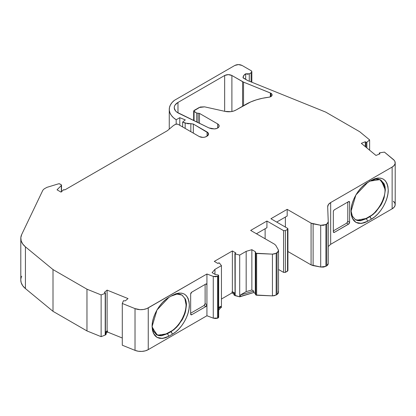 <?xml version="1.0" encoding="UTF-8"?>
<svg xmlns="http://www.w3.org/2000/svg" width="416" height="416" viewBox="0 0 416 416"><rect width="100%" height="100%" fill="white"/><g stroke="black" fill="none" stroke-linecap="round" stroke-linejoin="round"><path stroke-width="0.62" d="M243.537 105.674L243.537 82.129L243.537 105.674L243.537 82.129L270.91 93.241L270.91 96.58L270.91 93.241A4.092 2.361 180 0 1 272.111 94.91A4.092 2.361 180 0 1 268.85 97.219L262.423 98.28L256.329 99.861L250.697 101.936L235.95 110.053L233.6 111.067L230.844 111.654L225.051 111.389L204.615 106.85L200.309 107.016L193.669 110.994L199.16 107.515L204.615 106.85L225.051 111.389L204.615 106.85L199.16 107.515L194.043 110.474L194.043 111.514L193.684 110.994L196.721 113.064L196.721 122.002L196.721 113.064L198.094 113.23L196.721 113.064L196.721 122.002M249.288 81.208L249.288 73.804L245.674 73.804L247.484 74.235L249.288 73.804L249.288 81.208L249.288 73.804L251.092 72.758C252.08 72.062 252.08 71.37 251.092 70.673L242.055 65.452L251.092 70.673L251.841 71.713L251.092 70.673L242.055 65.452C239.647 64.308 237.234 64.308 234.827 65.452L174.366 100.355L234.827 65.452C237.234 64.308 239.647 64.308 242.055 65.452L238.441 64.589L234.827 65.452L174.366 100.355L172.016 102.606L170.357 105.05L169.447 107.624L169.302 110.25L169.936 112.85L171.319 115.352L173.42 117.681L176.176 119.766L176.176 124.025L176.176 119.766L179.795 117.681L179.795 125.31L179.795 117.681L185.286 119.902L182.65 122.08L187.886 123.744L190.835 123.661L190.835 131.685L190.835 123.661L193.32 124.041L208.187 132.943L208.577 134.072L208.187 135.205L207.08 136.162L207.08 131.986L208.577 134.072L206.45 136.526C204.038 137.67 201.63 137.67 199.217 136.526L177.887 124.207L175.718 124.207L173.545 125.46L175.718 124.207L177.887 124.207L176.212 124.02L173.545 125.46L167.398 130.681L64.99 189.81L63.352 189.914L61.37 191.896L63.352 189.914L64.99 189.81L167.398 130.681L64.99 189.81L63.669 189.717L61.012 192.104L57.034 189.81L61.391 185.453L61.391 191.875L61.521 185.078L61.23 184.74L61.391 191.875M168.756 297.471L171.075 296.135L168.756 297.471L171.075 296.135L176.956 294.096L181.938 295.058L185.271 298.901L186.441 305.006L185.271 312.473C185.245 313.113 182.764 319.124 181.938 320.148L176.956 326.872L174.07 329.55L167.456 333.71L167.097 333.497L171.21 331.115M105.43 332.207L107.104 330.824L105.43 332.207L107.104 330.824L107.104 290.118L104.312 292.422L105.279 292.869L105.279 333.575M367.671 182.447L369.975 181.121L369.611 180.908L369.975 181.121L367.671 182.447L369.975 181.121L375.856 179.083L380.838 180.045L384.171 183.888L385.341 189.992L381.155 180.279M234.9 253.656L235.05 294.57L235.03 294.164L235.05 294.57L234.078 293.966L234.296 293.197L232.008 291.876L232.372 291.668L234.9 293.129L232.372 291.668L232.372 250.962L214.297 261.394L217.734 263.38L218.624 262.933L217.734 263.38L214.297 261.394L217.734 263.38L219.32 262.943L218.624 262.933L219.424 263.032L221.437 265.626L221.437 307.372L220.714 307.793L220.714 306.332L218.676 307.507L220.714 306.332L218.676 308.667L220.714 306.332L218.676 307.507M214.952 274.305L214.952 269.37L214.952 274.305L214.952 269.37L212.087 272.652L215.524 274.638L218.244 274.955L218.639 275.569L218.005 276.302L218.005 318.048L218.639 317.32L218.244 316.706M214.952 269.37L212.087 272.652L214.952 269.37L221.437 265.626L221.437 307.372L220.714 307.793L220.714 306.332L218.676 308.667M251.857 289.978L253.765 291.08L253.765 292.542L255.299 293.426L255.299 251.675L251.857 249.688L251.857 289.978L253.765 291.08L240.417 294.954L246.173 291.632L251.857 289.978L253.765 291.08L253.765 292.542L255.299 293.426L255.299 251.675L255.85 253.245L255.299 251.675L251.857 249.688L251.857 289.978L246.173 291.632L251.857 289.978L251.857 249.688L246.173 251.342L246.173 291.632L246.173 251.342L239.694 255.081L239.694 296.832L235.201 295.672L235.03 253.458L235.81 252.949L232.372 250.962L235.81 252.949L235.03 253.458L235.201 253.921L235.03 253.458L235.81 252.949L232.372 250.962L232.372 291.668L232.372 250.962L214.297 261.394L232.372 250.962M233.979 294.83L234.27 295.162L234.27 294.117A1.024 0.593 180 0 1 233.969 293.701L233.969 294.741A1.024 0.593 0 0 0 234.27 295.162L234.27 294.117L235.05 294.57L235.201 295.672L235.201 253.921L239.694 255.081L239.694 296.832L253.765 292.542L255.575 293.722M256.448 233.761L266.932 227.708L256.448 233.761L266.932 227.708L266.932 221.031L250.661 230.422L274.56 244.218L275.808 245.393L274.56 244.218L275.808 245.393L278.273 249.777C278.808 250.91 278.392 251.909 277.025 252.777L277.025 294.528L278.512 292.438L278.522 250.687L277.025 252.777L277.025 294.528L276.167 295.022L276.167 253.271L277.025 252.777L277.025 294.528L276.167 295.022L276.167 253.271L272.438 254.134L272.438 295.885L276.167 295.022L276.167 253.271L278.382 251.378L278.273 249.777L278.512 250.687M276.697 222.071L287.18 216.018L276.697 222.071L287.18 216.018L287.18 209.342L311.08 223.137L311.08 264.888L313.113 265.606L313.113 223.855L311.08 223.137L311.08 264.888L313.113 265.606L313.113 223.855L320.705 225.28L320.705 267.03L323.476 267.093L325.9 266.308L325.9 224.557L320.705 225.28L320.705 267.03L325.9 266.308L325.9 224.557L320.705 225.28L320.705 267.03L313.113 265.606L313.113 223.855L320.705 225.28L323.476 225.342L326.758 224.063L325.9 224.557L325.9 266.308L326.758 265.814L326.758 224.063L327.886 223.075L328.255 221.91L328.255 263.723L328.255 222.045M356.777 220.256L365.997 218.483L369.611 216.398L369.975 216.606L366.356 218.691L365.997 218.483L369.611 216.398C377.307 212.664 385.601 198.302 384.977 189.784L385.341 189.992L384.171 197.46C384.145 198.099 381.664 204.11 380.838 205.135L375.856 211.858L372.97 214.531L369.975 216.606L371.42 219.112C380.406 214.183 388.44 200.236 388.232 189.992C387.228 178.786 381.623 175.552 371.42 180.284L369.975 181.121L375.856 179.083L378.513 179.187L380.838 180.045L384.171 183.888L385.044 186.706L385.341 189.992L384.171 197.46C384.145 198.099 381.664 204.11 380.838 205.135L375.856 211.858L372.97 214.531L366.356 218.691L365.997 218.483L360.906 220.423L355.347 219.679M371.483 180.248L367.739 182.411L355.893 194.958L350.99 211.489L352.284 218.166L355.914 222.378L361.374 223.423L367.806 221.198L366.356 218.691L360.485 220.735L357.822 220.631L355.493 219.768L360.485 220.735L366.356 218.691L365.997 218.483L369.611 216.398L369.975 216.606L366.356 218.691L367.806 221.198L371.42 219.112L369.611 216.398L370.178 216.06M375.268 211.884L378.019 208.65L380.479 204.927L382.476 200.938L383.9 196.934M372.882 214.609L375.856 211.858L380.838 205.135L382.751 201.344L384.171 197.46L385.341 189.992L384.977 189.784L384.961 189.015M366.86 147.924L366.86 142.256L366.038 142.272L366.038 147.243L366.038 142.272L366.86 142.256L366.86 147.924L366.86 142.256L369.621 139.901L359.7 131.721L325.744 112.117L247.728 80.579L243.053 77.88C242.975 76.32 243.849 74.963 245.674 73.804L245.674 79.394M176.176 124.025L176.176 119.766A26.697 15.413 0 0 1 174.366 100.355A26.697 15.413 0 0 0 169.265 109.418A26.697 15.413 0 0 0 176.176 119.766L179.795 117.681L185.286 119.902L182.65 122.08L182.65 126.958L182.65 122.08L185.162 123.094L185.162 128.409M61.23 184.74L61.391 185.453L57.034 189.81L61.012 192.104L61.37 191.896L61.012 192.104L57.034 189.81L61.391 185.453L61.23 184.74L59.218 183.742L58.588 183.804L59.79 183.908L61.23 184.74L59.79 183.908L58.588 183.804L46.935 187.346L44.19 188.874L42.879 190.174L44.19 188.874L46.935 187.346L58.588 183.804L46.935 187.346L44.19 188.874L42.879 190.174L21.72 234.447L20.831 237.645L21.174 240.88L22.729 243.994L25.423 246.839L53.004 269.578L86.965 289.188L101.13 294.913L101.13 336.664L105.336 334.994L105.425 333.757M164.388 334.786L170.711 331.412L171.075 331.62L167.456 333.71L161.58 335.748L156.593 334.786L152.214 326.981M175.011 328.219L175.521 327.746M179.93 322.54L182.286 318.651L184.278 314.168M182.291 295.318L184.86 298.584L186.077 304.798C185.76 318.11 175.479 329.295 170.711 331.412L171.075 331.62L167.456 333.71L167.097 333.497L170.711 331.412C175.479 329.295 185.76 318.11 186.077 304.798L186.441 305.006L185.572 311.366L182.957 318.266L178.506 325.114L173.644 329.883M218.005 276.302L217.636 276.432L217.636 318.183L218.005 318.048L218.005 276.302L213.268 276.396L215.441 276.78L217.636 276.432L218.665 275.657L218.244 274.955L218.005 276.302L218.005 318.048L218.592 317.028M194.043 120.702L194.043 111.514L196.721 113.064L194.043 111.514L194.043 120.702L194.043 111.514M255.528 294.06L255.85 294.996L255.85 253.245L255.528 252.309L255.419 294.382M265.127 238.774L265.127 228.753M287.919 228.857L287.919 270.608L287.544 271.128L287.544 229.377L287.81 228.566L287.544 228.337L287.903 228.852L287.544 229.377L285.371 230.63L283.566 230.63L266.932 221.031L250.661 230.422L274.56 244.218L250.661 230.422L266.932 221.031L266.932 227.708L266.932 221.031L283.566 230.63L285.371 230.63L283.566 230.63L283.566 272.381L285.371 272.381L287.544 271.128L287.544 229.377L285.371 230.63L285.371 272.381L287.544 271.128L287.544 229.377L285.371 230.63L285.371 272.381L287.898 270.608M285.371 227.084L285.371 217.064M355.493 219.768L352.347 216.299L351.01 210.626L352.175 215.935L355.493 219.768M333.336 231.707L333.336 211.666L333.336 231.707L334.422 232.331A1.534 0.884 -60 0 1 333.336 231.707L334.422 232.331L333.653 232.409L333.336 231.707L334.422 232.331A1.534 0.884 -60 0 1 333.653 232.409A1.534 0.884 -60 0 1 333.336 231.707L333.336 211.666A1.534 0.884 -60 0 1 334.422 209.784L348.52 201.646L349.606 202.27L349.606 222.31A1.534 0.884 -60 0 1 348.52 224.188L346.715 223.148L333.336 230.87L346.715 223.148L347.797 221.265L347.797 202.062M347.48 222.336L347.797 221.265L349.606 222.31L347.797 221.265L346.715 223.148L348.52 224.188L346.715 223.148L333.336 230.87M379.345 154.076L379.657 152.807L384.431 152.116L393.349 159.468L384.431 152.116L379.657 152.807L379.345 153.249L379.657 152.807L384.431 152.116L394.248 160.368L394.857 161.34L395.158 163.4L394.207 165.391L392.132 167.071A10.228 5.902 0 0 0 395.2 162.859A10.228 5.902 0 0 0 393.349 159.468A10.228 5.902 0 0 1 392.132 167.071L330.673 202.556L330.673 244.306L328.255 246.527L330.673 244.306L392.132 208.822L392.132 167.071L330.673 202.556L330.673 244.306L392.132 208.822A10.228 5.902 0 0 0 395.2 204.604L395.2 162.859M366.038 147.243L366.038 142.272L365.3 141.742L365.3 146.635M366.86 142.256L369.621 139.901L366.86 142.256L366.038 142.272L365.3 141.742L361.317 143.348L365.3 141.742L361.317 143.348L375.976 155.438L361.317 143.348L375.976 155.438L379.964 153.826L379.345 153.249L379.964 153.826L375.976 155.438L379.964 153.826L379.345 153.249L379.657 152.807M369.621 150.197L369.621 139.901L369.621 150.197L369.621 139.901L359.7 131.721L325.744 112.117L247.728 80.579L243.048 77.678M369.621 139.901L359.7 131.721L325.744 112.117L247.728 80.579L243.053 77.88L243.651 75.691L245.674 73.804L249.288 73.804L251.092 72.758L251.092 81.942L251.092 72.758L251.841 71.713L251.092 72.758L251.092 81.942M190.835 131.685L190.835 123.661L185.162 123.094L182.65 122.08L182.65 126.958M105.971 333.429L105.971 334.474L105.971 333.429A1.024 0.593 180 0 0 105.934 332.722A1.024 0.593 180 0 1 106.158 333.091A1.024 0.593 180 0 1 105.971 333.429L106.158 333.07L105.664 332.524L105.934 332.722L105.664 332.524L107.52 330.996L107.52 332.041L107.52 330.996L105.664 332.524L107.52 330.996L107.104 330.824L107.52 330.996L107.104 330.824L107.104 290.118L104.312 292.422L105.279 292.869L105.206 293.322L105.279 292.869L105.206 293.322L101.13 294.913L101.13 336.664L105.336 334.994L105.336 333.949L105.971 333.429L105.336 333.949L105.971 333.429L105.971 334.474L105.336 334.994L105.971 334.474A1.024 0.593 0 0 0 106.158 334.136L106.096 333.934M122.283 303.467L135.023 308.615L135.023 350.366L138.284 351.239L141.872 351.406L145.335 350.844L148.247 349.627A10.228 5.902 0 0 1 135.023 350.366L135.023 308.615L135.023 350.366L122.283 345.212L135.023 350.366L122.283 345.212L122.283 303.467L135.023 308.615L122.283 303.467L122.283 345.212L122.283 303.467L123.479 300.711L122.283 303.467L123.479 300.711L125.252 300.888L128.04 298.584L125.252 300.888L123.479 300.711L125.252 300.888L128.04 298.584L107.104 290.118L128.04 298.584L107.104 290.118L104.312 292.422L105.279 292.869M156.411 334.677L161.548 335.504L167.097 333.497L161.548 335.504L156.411 334.677M190.658 314.08L190.658 294.039L190.658 314.08L191.74 314.704A1.534 0.884 -60 0 1 190.658 314.08L191.74 314.704L190.975 314.782L190.658 314.08L191.74 314.704A1.534 0.884 -60 0 1 190.975 314.782A1.534 0.884 -60 0 1 190.658 314.08L190.658 294.039A1.534 0.884 -60 0 1 191.74 292.162L205.842 284.019L206.929 284.648L206.929 304.689A1.534 0.884 -60 0 1 205.842 306.566L204.032 305.521L190.658 313.243L204.038 305.521M204.802 304.71L205.119 303.644L205.119 284.44M205.842 284.019A1.534 0.884 -60 0 1 206.929 284.648L206.606 283.946A1.534 0.884 -60 0 1 206.929 284.648L205.842 284.019L206.606 283.946A1.534 0.884 -60 0 0 205.842 284.019L191.74 292.162A1.534 0.884 -60 0 0 190.658 294.039L191.74 292.162L205.842 284.019L206.929 284.648L206.929 273.998L213.268 276.396L213.268 318.141L206.929 315.749L206.929 304.689L205.119 303.644L206.929 304.689L205.842 306.566L204.032 305.521L205.119 303.644L204.032 305.521L190.658 313.243M135.023 350.366A10.228 5.902 0 0 0 148.247 349.627L148.247 307.876A10.228 5.902 0 0 1 135.023 308.615L140.067 309.665L143.645 309.462L146.884 308.563L206.929 273.998L213.268 276.396L213.268 318.141L215.441 318.526L217.636 318.183L217.636 276.432L217.636 318.183L218.005 318.048L213.268 318.141L206.929 315.749L206.929 304.689L205.119 303.644M198.094 122.663L198.094 113.23L198.094 122.663L198.094 113.23L199.467 113.396L199.467 123.328L199.467 113.396L217.651 123.895L218.52 124.566L219.138 126.183L218.14 127.743L217.121 128.336L214.438 128.924L208.905 127.904L176.961 112.221L175.552 110.932L174.247 107.988L174.408 106.465L175.105 104.988L177.98 102.445L224.661 75.494C227.068 74.35 229.481 74.35 231.894 75.494L231.894 111.493L231.894 75.494L242.58 81.666L242.58 106.226M233.984 294.637L234.094 294.46A1.024 0.593 0 0 0 234.27 295.162L239.694 296.832L240.417 296.416L240.417 294.954L246.173 291.632L246.173 251.342L239.694 255.081L239.694 296.832L235.201 295.672L235.201 253.921L239.694 255.081L235.201 253.921L235.03 253.458M287.544 229.377L287.544 228.337L270.91 218.733L287.18 209.342L287.18 216.018L287.18 209.342L270.91 218.733L287.544 228.337L270.91 218.733L287.18 209.342L311.08 223.137L311.08 264.888L287.919 251.514L311.08 264.888L320.705 267.03L325.9 266.308L326.758 265.814L328.255 263.661L327.886 264.826L326.758 265.814L326.758 224.063L325.9 224.557M255.45 294.554L256.641 295.23L256.641 253.479L255.85 253.245L255.85 294.996L256.641 295.23L256.641 253.479L255.85 253.245L255.85 294.996L272.438 295.885L274.456 295.672L277.025 294.528L278.382 293.129L278.273 291.528M326.758 224.063L328.255 221.91L327.683 206.861L328.255 221.91L326.758 224.063L326.758 265.814L328.255 263.661M385.044 186.701L379.933 179.603L369.975 181.121L371.42 180.284L367.806 182.369C358.816 187.299 350.782 201.245 350.99 211.489C351.998 222.695 357.599 225.93 367.806 221.198L371.42 219.112C380.406 214.183 388.44 200.236 388.232 189.992C387.228 178.786 381.623 175.552 371.42 180.284L374.707 178.76L377.863 178.058L380.76 178.173L383.308 179.109L385.393 180.851L386.937 183.31L387.899 186.399L388.232 189.977L387.904 193.96L386.942 198.151L385.398 202.394L383.313 206.554L380.775 210.418L377.863 213.897L374.717 216.83L371.42 219.112L369.975 216.606M328.255 221.91L327.678 206.752M327.683 206.861C327.662 205.192 328.661 203.757 330.673 202.556L330.673 244.306L392.132 208.822L392.132 167.071L330.673 202.556L328.416 204.532L327.683 206.861C327.662 205.192 328.661 203.757 330.673 202.556M348.52 201.646A1.534 0.884 -60 0 1 349.606 202.27L349.289 201.568A1.534 0.884 -60 0 1 349.606 202.27L348.52 201.646L349.289 201.568A1.534 0.884 -60 0 0 348.52 201.646L334.422 209.784A1.534 0.884 -60 0 0 333.336 211.666L333.653 210.595L334.422 209.784L348.52 201.646L349.606 202.27L349.606 222.31A1.534 0.884 -60 0 1 348.52 224.188L334.422 232.331L348.936 223.855L349.606 222.31L347.797 221.265M185.162 123.094L193.32 124.041L193.32 133.12L193.32 124.041L207.08 131.986C209.061 133.38 209.061 134.768 207.08 136.162L204.792 137.166L202.831 137.389L199.217 136.526L177.887 124.207L199.217 136.526C201.63 137.67 204.038 137.67 206.45 136.526L207.08 136.162L207.08 131.986L207.08 136.162M20.8 238.373A25.568 14.763 0 0 0 25.423 246.839A25.568 14.763 0 0 1 21.72 234.447L42.879 190.174L21.72 234.447A25.568 14.763 0 0 0 20.8 238.373L20.8 280.124A25.568 14.763 0 0 0 25.423 288.59L25.423 246.839L53.004 269.578L86.965 289.188L101.13 294.913L105.206 293.322L105.206 335.072L105.206 293.322L101.13 294.913L101.13 336.664L105.206 335.072M167.097 333.497L167.456 333.71L157.498 335.223L152.396 328.13L153.275 330.949L156.593 334.786L158.922 335.644L161.58 335.748L167.456 333.71L168.901 336.211L167.456 333.71L168.901 336.211L172.52 334.126L171.075 331.62L172.52 334.126C181.506 329.196 189.54 315.25 189.332 305.006C188.328 293.8 182.723 290.566 172.52 295.298L168.839 297.424L156.993 309.977L152.09 326.503L153.384 333.18L157.014 337.392L162.474 338.437L168.901 336.211L165.615 337.735L162.458 338.442L159.562 338.322L157.014 337.392L154.929 335.644L153.384 333.185L152.422 330.096L152.09 326.518L152.417 322.54L153.379 318.344L154.924 314.101L157.009 309.941L159.552 306.077L162.458 302.598L165.604 299.671L168.901 297.388C159.916 302.312 151.882 316.259 152.09 326.508C153.093 337.709 158.699 340.948 168.901 336.211L172.52 334.126L170.711 331.412M152.391 328.125L152.105 325.64M171.101 296.119L175.807 293.774L178.963 293.072L181.86 293.186L184.408 294.122L186.493 295.864L188.037 298.324L188.999 301.413L189.332 304.99L189.004 308.974L188.042 313.17L186.498 317.413L184.413 321.568L181.87 325.437L178.963 328.916L175.817 331.843L172.52 334.126C181.506 329.196 189.54 315.25 189.332 305.006C188.328 293.8 182.723 290.566 172.52 295.298L172.578 295.266M186.441 305.006C186.69 303.8 185.63 299.156 185.271 298.901L181.938 295.058C178.989 293.478 175.037 293.738 171.075 296.135L176.956 294.096L179.608 294.2L181.938 295.058L185.271 298.901L186.144 301.72L186.441 305.006L185.271 312.473C185.245 313.113 182.764 319.124 181.938 320.148L176.956 326.872L174.07 329.55L171.075 331.62M135.023 308.615A10.228 5.902 0 0 0 148.247 307.876L148.247 349.627L206.929 315.749L148.247 349.627L148.247 307.876L206.929 273.998L206.929 304.689A1.534 0.884 -60 0 1 205.842 306.566L191.74 314.704L205.842 306.566L204.032 305.521M196.721 113.064L199.467 113.396L217.651 123.895A5.112 2.954 180 0 1 219.149 125.98A5.112 2.954 180 0 1 214.438 128.924L211.494 128.726L208.905 127.904L178.802 113.318A12.782 7.379 180 0 1 174.236 107.666A12.782 7.379 180 0 1 177.98 102.445L224.661 75.494L224.661 111.301L224.661 75.494L228.275 74.63L231.894 75.494L243.537 82.129L270.364 92.976L270.364 96.845L270.364 92.976L270.91 93.241L271.986 94.333L271.939 95.586L270.785 96.647L268.85 97.219A46.088 26.608 0 0 0 245.643 104.458L235.95 110.053A10.228 5.902 180 0 1 225.051 111.389A10.228 5.902 180 0 0 235.95 110.053L245.643 104.458A46.088 26.608 0 0 1 268.85 97.219A4.092 2.361 180 0 0 271.939 95.586A4.092 2.361 180 0 0 270.91 93.241L270.91 96.58M221.437 265.626L219.32 262.943L221.437 265.626L218.634 267.244L221.437 265.626L221.437 307.372L220.714 307.793L220.714 306.332M255.299 293.426L255.299 251.675L251.857 249.688L246.173 251.342L239.694 255.081M255.299 251.675L255.528 252.309L255.299 251.675M255.85 253.245L272.438 254.134L272.438 295.885L256.641 295.23L256.641 253.479L272.438 254.134L274.456 253.921L277.025 252.777M275.808 245.393L278.273 249.777L275.808 245.393M313.113 223.855L311.08 223.137L320.705 225.28M218.244 274.955L215.524 274.638L212.087 272.652L215.524 274.638L218.244 274.955M266.932 221.031L283.566 230.63L283.566 272.381L278.522 269.469L283.566 272.381L285.371 272.381L285.371 230.63M351.01 210.626L352.44 216.476L355.706 219.887L360.667 220.714L366.356 218.691L367.806 221.198L364.515 222.721L361.364 223.423L358.462 223.309L355.914 222.373L353.829 220.631L352.29 218.171L351.322 215.082L350.99 211.505L351.322 207.522L352.284 203.33L353.824 199.087L355.914 194.927L358.452 191.064L361.364 187.585L364.504 184.652L369.975 181.121M173.545 125.46L167.398 130.681L173.545 125.46M20.8 280.062L21.174 282.63L22.729 285.745L25.423 288.59L25.423 246.839L53.004 269.578L86.965 289.188L101.13 294.913M21.72 276.198A25.568 14.763 0 0 0 25.423 288.59L53.004 311.329L53.004 269.578L53.004 311.329L86.965 330.933L86.965 289.188L86.965 330.933L101.13 336.664L86.965 330.933L86.965 289.188M107.52 330.996L107.52 332.041L122.283 338.005L107.52 332.041L106.158 333.164M218.676 310.128L220.714 307.793M221.437 299.026L232.008 292.921L221.437 299.026L232.008 292.921L232.008 291.876L232.372 291.668L234.9 293.129M233.969 293.701A1.024 0.593 180 0 1 234.094 293.42L234.296 293.197L232.008 291.876L232.372 291.668M232.008 291.876L232.008 292.921L233.969 294.05L232.008 292.921L232.008 291.876L234.296 293.197L234.094 293.42A1.024 0.593 180 0 0 234.27 294.117L235.05 294.57L235.201 295.672M239.694 296.832L253.765 292.542L253.765 291.08L240.417 294.954L246.173 291.632M240.417 296.416L240.417 294.954L240.417 296.416L253.765 292.542M198.094 113.23L199.467 113.396L217.651 123.895A5.112 2.954 180 0 1 218.832 127.005A5.112 2.954 180 0 1 214.438 128.924L208.905 127.904L178.802 113.318A12.782 7.379 180 0 1 177.98 102.445L177.98 112.882L177.98 102.445L224.661 75.494C227.068 74.35 229.481 74.35 231.894 75.494L231.894 111.493M217.651 123.895L217.651 128.071M392.132 208.822L394.207 207.142L395.158 205.15L394.857 203.091L393.349 201.219A10.228 5.902 0 0 1 392.132 208.822L392.132 167.071M25.423 246.839L25.423 288.59L53.004 311.329L86.965 330.933L101.13 336.664M105.336 334.994L106.111 334.303L106.158 333.091M234.27 294.117L234.27 295.162L235.05 295.61L235.05 294.57M369.611 216.398C377.307 212.664 385.601 198.302 384.977 189.784L383.942 183.981L380.656 179.941M179.795 125.31L179.795 117.681L185.286 119.902L182.65 122.08M251.857 249.688L246.173 251.342M320.705 267.03L313.113 265.606M325.9 266.308L326.758 265.814M366.038 142.272L365.3 141.742M243.053 77.88C242.975 76.32 243.849 74.963 245.674 73.804M249.288 73.804L251.092 72.758M148.247 307.876L206.929 273.998L206.929 315.749L213.268 318.141L217.636 318.183M217.636 276.432L213.268 276.396L213.268 318.141M276.167 253.271L272.438 254.134L272.438 295.885L276.167 295.022M283.566 230.63L283.566 272.381L285.371 272.381M367.806 221.198L371.42 219.112M349.606 202.27L349.606 222.31M334.422 232.331L348.52 224.188M176.176 119.766L179.795 117.681M190.835 123.661L193.32 124.041L193.32 133.12M107.104 330.824L107.104 290.118M168.901 336.211L172.52 334.126M191.74 314.704L205.842 306.566M206.929 273.998L213.268 276.396M253.765 291.08L240.417 294.954M224.661 111.301L224.661 75.494M199.467 113.396L199.467 123.328M256.641 253.479L272.438 254.134M287.18 209.342L311.08 223.137M193.32 124.041L207.08 131.986M231.894 75.494L242.58 81.666M243.537 82.129L270.91 93.241M256.641 295.23L272.438 295.885M283.566 272.381L278.522 269.469M311.08 264.888L287.919 251.514M25.423 288.59L53.004 311.329L53.004 269.578M53.004 311.329L86.965 330.933M105.971 334.474A1.024 0.593 0 0 0 105.971 333.793M122.283 338.005L107.52 332.041M148.247 349.627L206.929 315.749M232.008 292.921L233.969 294.05M234.27 295.162L235.05 295.61M177.98 102.445L177.98 112.882M270.364 92.976L270.364 96.845M380.838 180.045L380.479 179.832M218.676 317.32L218.676 275.569M61.526 191.74L61.526 185.156M193.669 120.52L193.669 110.994M379.272 153.093L379.272 154.107M105.43 333.783L105.43 293.077M156.593 334.786L156.229 334.573M251.841 82.243L251.841 71.713M169.265 129.1L169.265 109.465"/></g></svg>
